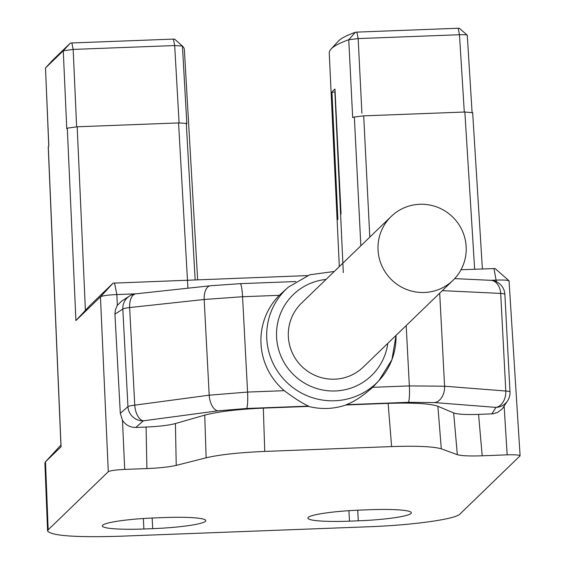 <?xml version="1.0" encoding="UTF-8"?>
<svg xmlns="http://www.w3.org/2000/svg" width="565" height="565" viewBox="0 0 565 565"><rect width="100%" height="100%" fill="white"/><g stroke="black" fill="none" stroke-linecap="round" stroke-linejoin="round"><path stroke-width="0.85" d="M478.562 414.392L492.814 413.813L497.581 412.464L502.264 408.869L507.66 400.733A14.81 14.81 0 0 0 509.99 391.948A14.81 1.653 177 0 0 505.795 391.022L444.584 386.213L409.35 385.916L372.653 387.308A65.54 64.601 46 0 0 373.825 386.086L378.931 380.612A65.152 64.219 -134 0 1 353.238 397.301A65.152 64.219 -134 0 1 275.713 368.288A65.152 64.219 -134 0 1 288.489 287.048L279.272 295.326A65.54 64.601 46 0 0 284.266 390.676C294.626 398.424 302.741 403.572 308.61 406.115L308.412 406.405C321.153 409.59 333.682 409.117 345.999 404.971L388.127 403.368C413.418 402.562 429.993 403.53 437.875 406.256L453.667 412.951C457.608 414.315 465.906 414.795 478.562 414.392L482.199 455.8L507.165 454.846C515.082 454.62 519.397 454.938 520.097 455.8L459.875 514.129C455.51 519.186 412.379 525.189 369.39 526.728L118.947 536.27C75.152 537.534 51.366 535.768 47.573 530.987L48.173 529.815L108.289 471.697C110.253 470.624 115.719 469.861 124.688 469.416L146.893 468.576L146.088 427.062L135.798 427.451C130.091 427.458 125.656 425.064 122.485 420.282L124.688 469.416M343.301 272.62L334.904 92.088L331.966 92.201A314.352 35.037 177 0 1 334.974 89.051L341.041 213.93M152.705 528.649A47.404 5.283 177 0 0 205.78 520.619A47.404 5.283 177 0 0 164.189 517.554L155.375 517.886A47.404 5.283 177 0 0 102.3 525.916A47.404 5.283 177 0 0 143.891 528.988L152.705 528.649L152.147 518.027M358.281 520.817A47.404 5.283 177 0 0 411.355 512.787A47.404 5.283 177 0 0 369.764 509.722L360.95 510.054A47.404 5.283 177 0 0 307.876 518.084A47.404 5.283 177 0 0 349.474 521.156L358.281 520.817L357.723 510.195M482.199 455.8C469.543 456.209 461.252 455.835 457.325 454.67L441.307 448.836C433.461 446.512 416.892 445.757 391.616 446.583L264.759 451.414C239.179 452.53 219.637 454.656 206.14 457.791L204.728 415.134L175.418 423.552C168.674 425.318 158.892 426.49 146.088 427.062M175.418 423.552L176.231 465.383L206.14 457.791M176.231 465.383C169.479 466.951 159.697 468.018 146.893 468.576M308.61 406.115L246.573 408.481L217.793 410.847L143.355 420.826A14.81 14.499 -131.2 0 1 127.944 406.659L122.824 309.055A14.81 14.556 -122.8 0 1 129.406 296.109A14.81 14.81 0 0 1 135.812 293.835L116.856 294.556C108.028 294.944 102.562 295.707 100.457 296.844L75.922 320.56L89.581 305.842L113.057 283.15L307.572 275.586M182.403 46.026L174.656 39.169L182.431 46.048L174.684 45.553L73.16 49.416L63.273 50.794L66.762 128.679L67.299 128.163L77.186 126.786L85.407 310.376M63.273 50.794L45.497 67.977L52.496 60.37L70.272 43.187L63.287 50.779L70.272 43.187L71.875 42.968L73.16 49.416L76.628 126.807M48.293 146.794L48.823 146.024L45.497 67.977M61.062 446.738L45.504 461.81L44.903 462.926L47.566 530.803M331.966 92.201L337.884 219.524M474.649 269.223L464.861 112.011L363.698 115.867L354.347 116.976A314.543 35.058 177 0 0 352.673 117.555L348.76 39.741L355.371 32.29A306.661 34.183 177 0 0 338.082 41.407L331.048 49.077A314.133 35.016 -3 0 1 348.76 39.741L358.161 38.582L361.911 113.332M339.318 266.602L329.254 53.103A314.133 35.016 -3 0 1 331.048 49.077M461.012 269.738L495.131 268.552L509.1 280.847M187.926 288.192L178.561 122.923L186.288 123.382A314.543 35.058 177 0 1 186.853 123.869L182.431 46.048A314.133 35.016 -3 0 1 184.367 49.621L197.644 279.774M467.184 35.178L467.213 35.433C467.22 34.797 464.642 34.557 459.479 34.726L358.161 38.582L356.868 32.113L355.371 32.29M178.561 122.923L77.186 126.786M464.861 112.011L472.594 112.718M509.107 281.271C509.122 280.219 504.849 279.83 496.282 280.106L490.611 280.318M135.162 293.97A14.81 14.556 -122.8 0 0 129.406 296.109L121.56 301.173L117.336 305.361L115.359 309.853L114.942 314.147L120.303 413.354L122.485 420.282M48.752 146.088L45.511 68.181M71.875 42.968L173.399 39.098L174.684 45.553L179.084 122.902M52.496 60.37L45.454 68.019M174.656 39.176L173.399 39.098M356.868 32.113L458.187 28.25L459.479 34.726L464.296 112.032M458.187 28.25L459.423 28.328L467.234 35.171M59.276 446.844L60.928 445.22M520.097 455.786L509.051 280.854M392.258 30.764L395.705 30.63M115.514 41.301L118.911 41.174M204.728 415.134C218.203 411.595 237.738 409.258 263.318 408.121L308.412 406.405M345.999 404.971L346.324 404.681C354.382 401.609 363.161 395.818 372.653 387.308M391.227 216.423L301.526 303.13A44.437 43.802 46 0 0 292.027 352.256A44.437 43.802 46 0 0 334.727 379.186A44.437 43.802 46 0 0 363.302 367.038L452.996 280.332A44.437 43.802 46 0 0 453.603 217.935A44.437 43.802 46 0 0 391.227 216.423A44.437 43.802 46 0 0 381.721 265.55A44.437 43.802 46 0 0 424.421 292.479A44.437 43.802 46 0 0 452.996 280.332M491.818 413.884L495.999 407.393A14.81 14.626 32.7 0 0 507.66 400.733M135.798 427.451L143.355 420.826A14.81 7.67 -97.6 0 1 134.753 405.154L209.191 395.182L247.569 392.075L284.266 390.676M217.793 410.847A14.81 7.67 -97.6 0 1 209.191 395.182L204.177 299.485L242.569 296.724L247.569 392.075A14.81 1.872 -92.2 0 1 246.573 408.481M210.314 285.77A14.81 7.712 -96.2 0 0 204.177 299.485L129.639 307.558A14.81 7.712 -96.2 0 1 135.833 293.835L210.385 285.763L240.217 283.658L295.82 281.54M346.324 404.681L408.361 402.315L434.782 402.584L495.999 407.393A14.81 10.587 -85.5 0 0 505.795 391.022L500.682 293.419A14.81 10.622 -87.3 0 0 490.787 280.325L454.677 278.609M507.165 454.846L504.15 406.405M108.289 471.697L100.457 296.844L113.057 283.15M75.922 320.56L67.299 128.163M48.286 146.54L61.062 446.774M59.473 446.625L45.504 461.81L48.173 529.815M348.923 510.689L349.474 521.156M143.348 518.522L143.891 528.988M354.347 116.976L360.844 245.789M195.151 279.866L186.288 123.382M363.698 115.867L369.8 237.131M496.381 281.716L493.972 268.481M114.54 282.938L116.856 294.556L117.336 305.361M263.318 408.121L264.759 451.414M391.616 446.583L388.127 403.368M437.875 406.256L441.307 448.836M457.325 454.67L453.667 412.951M406.193 325.574L409.35 385.916A14.81 1.872 -92.2 0 1 408.361 402.315M396.001 335.419A65.152 64.219 -134 0 1 378.931 380.612L391.919 359.714L396.058 335.363M120.303 413.354L127.944 406.659A14.81 1.653 -3 0 1 134.753 405.154L129.639 307.558A14.81 1.653 -3 0 0 122.824 309.055L114.942 314.147M279.272 295.326L242.569 296.724A14.81 1.872 -92.2 0 0 240.217 283.658M326.033 279.442A56.309 55.504 46 0 0 276.546 336.048A56.309 55.504 46 0 0 329.557 390.881A56.309 55.504 46 0 0 387.809 343.343M434.782 402.584A14.81 10.587 -85.5 0 0 444.584 386.213L439.704 293.179M442.317 290.65L500.682 293.419A14.81 1.653 177 0 1 504.877 294.351L509.99 391.948A14.81 1.653 177 0 1 509.934 392.103M504.82 294.506A14.81 1.653 177 0 0 504.877 294.351A14.81 14.81 0 0 0 490.794 280.325M48.216 146.66L60.999 446.83M472.072 112.273L467.276 35.291M472.658 112.576L482.397 268.926M59.367 446.738L45.32 462M288.489 287.048L309.818 274.774L334.289 271.461"/></g></svg>
